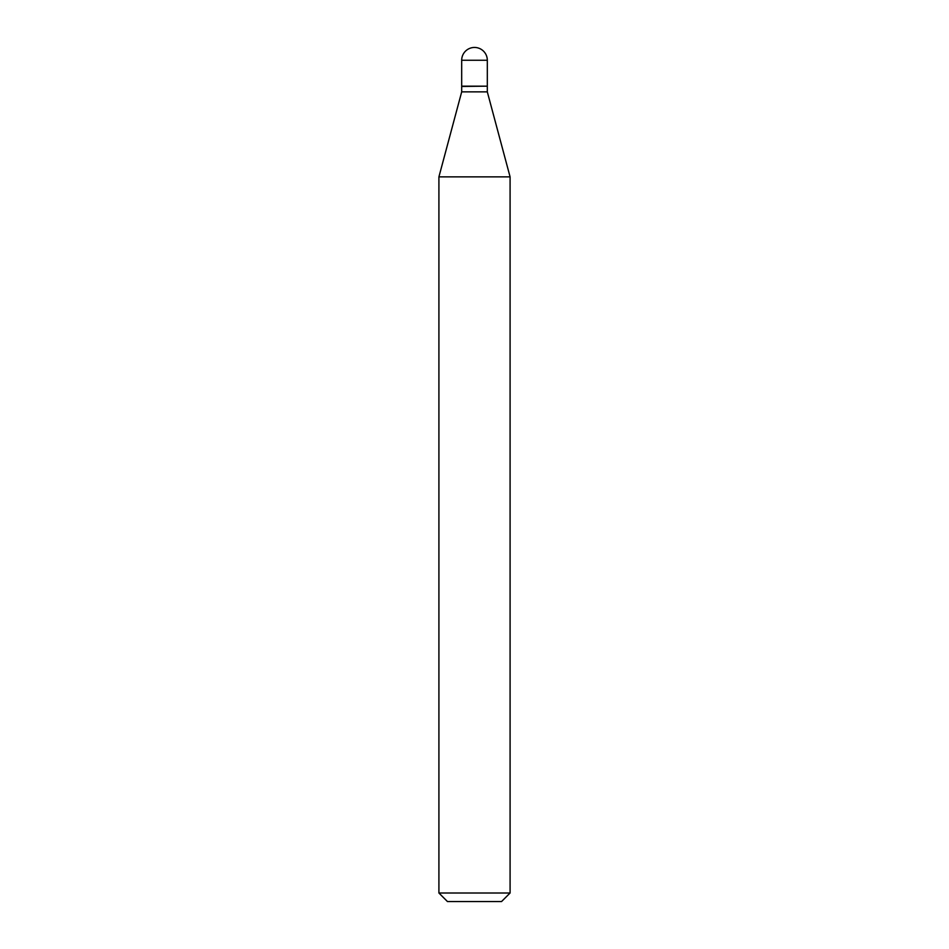 <?xml version="1.0" encoding="UTF-8"?>
<svg xmlns="http://www.w3.org/2000/svg" width="949" height="949" viewBox="0 0 949 949"><rect width="100%" height="100%" fill="white"/><g stroke="black" fill="none" stroke-linecap="round" stroke-linejoin="round"><path stroke-width="0.71" stroke-dasharray="4.75 3.56" d="M461.688 86.169L487.312 86.169M461.688 86.454L487.312 86.454M461.688 91.863L487.312 91.863M474.5 86.169L487.027 86.169L474.5 86.169M447.454 901.55L501.547 901.55M438.913 893.009L510.088 893.009M438.913 176.87L510.088 176.87M461.688 60.261L487.312 60.261"/><path stroke-width="1.42" d="M461.688 60.261L461.688 86.169L487.312 86.169L487.312 60.261L461.688 60.261A12.812 12.812 0 0 1 474.5 47.45A12.812 12.812 0 0 1 487.312 60.261M487.027 86.169L461.688 86.454L461.688 91.863L438.913 176.87L438.913 893.009L510.088 893.009L501.547 901.55L447.454 901.55L438.913 893.009M487.312 86.454L487.312 91.863L461.688 91.863M487.312 91.863L510.088 176.87L438.913 176.87M510.088 176.87L510.088 893.009"/></g></svg>
